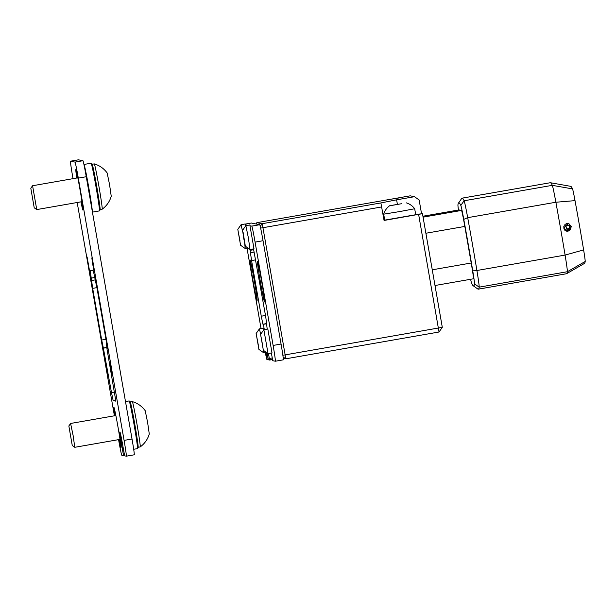 <?xml version="1.0" encoding="UTF-8"?>
<svg xmlns="http://www.w3.org/2000/svg" width="616" height="616" viewBox="0 0 616 616"><rect width="100%" height="100%" fill="white"/><g stroke="black" fill="none" stroke-linecap="round" stroke-linejoin="round"><path stroke-width="0.92" d="M392.507 198.999L399.076 197.936L392.507 198.999M401.54 203.727L391.622 205.374L401.54 203.727M399.699 211.565L383.683 214.168L384.723 220.128L415.723 214.715L414.683 208.755L399.699 211.565M398.213 204.366L389.589 205.759L398.213 204.366M566.728 231.293A4.035 4.035 101.3 0 0 568.391 231C570.123 230.43 570.978 228.96 570.955 226.588L569.03 223.816M550.419 182.736L570.693 186.34A407.361 12.797 80.1 0 1 572.534 188.896A16.031 0.501 80.1 0 1 575.021 200.639A97.521 3.065 80.1 0 1 579.433 225.302A97.521 3.065 80.1 0 1 583.622 249.919A16.031 0.501 80.1 0 1 585.2 261.477A407.361 12.797 80.1 0 1 584.468 263.409L566.62 273.689A414.406 13.013 -99.9 0 0 567.367 271.718A23.077 0.724 -99.9 0 0 565.095 255.078A104.574 3.288 -99.9 0 0 560.598 228.682A104.574 3.288 -99.9 0 0 555.871 202.24A23.077 0.724 -99.9 0 0 552.29 185.339A414.406 13.013 -99.9 0 0 550.419 182.736A414.406 13.013 -99.9 0 0 550.265 182.729L462.085 198.16A414.406 13.013 80.1 0 1 464.11 200.762A23.077 0.724 80.1 0 1 467.69 217.664A104.574 3.288 80.1 0 1 476.915 270.501A23.077 0.724 80.1 0 1 479.186 287.148A414.406 13.013 80.1 0 1 478.293 289.166A414.406 13.013 80.1 0 1 477.854 289.035L473.196 285.755A410.372 12.89 -99.9 0 0 474.512 283.884A19.042 0.601 -99.9 0 0 472.634 270.155A100.539 3.157 -99.9 0 0 463.771 219.35A19.042 0.601 -99.9 0 0 460.814 205.405A410.372 12.89 -99.9 0 0 458.45 203.095A410.372 12.89 -99.9 0 0 457.934 204.828A19.042 0.601 -99.9 0 0 458.473 210.018M563.732 228.12L566.882 231.37L571.586 226.711L568.429 223.462L563.732 228.12M432.263 269.808L471.209 263.001L468.021 244.714L464.826 226.434L425.879 233.248M381.712 206.938L262.947 227.712L262.123 223.708L380.888 202.934L384.068 220.451L422.468 213.683L415.685 214.507M384.707 220.051L384.03 220.197M260.63 228.089L262.947 227.712L285.146 354.878L282.867 355.247M283.106 356.995L285.701 358.828L439.023 332.009L418.626 214.399M421.506 213.49L419.15 199.977L414.483 196.696L396.612 199.823L397.389 204.296M414.483 196.696L410.194 195.834L256.872 222.653L262.123 223.708L260.245 226.388M396.612 199.823L380.888 202.934M423.077 217.163L461.523 210.433L458.989 209.925A16.139 0.508 80.1 0 1 458.989 209.925L422.915 216.239M422.468 213.683L442.303 327.335L285.146 354.878L285.701 358.828L283.268 358.335M256.872 222.653L255.956 223.962M458.974 209.925A16.139 0.508 80.1 0 1 458.982 209.925L422.915 216.231M461.523 210.433A16.139 0.508 80.1 0 1 464.826 226.434M564.433 225.048L566.189 224.694L564.502 224.948M563.732 226.765L564.187 229.368A143.62 1.756 170.1 0 1 564.187 229.368L566.535 229.021L565.981 225.841L569.161 225.287L569.715 228.467L566.535 229.021M563.894 226.103L569.161 225.287M563.886 226.149L565.981 225.841M458.45 203.095L461.723 198.429A414.406 13.013 80.1 0 1 462.085 198.16M470.616 279.287A19.042 0.601 -99.9 0 0 471.625 283.306A410.372 12.89 -99.9 0 0 473.196 285.755M478.293 289.166L566.474 273.743A414.406 13.013 -99.9 0 0 566.62 273.689M570.485 229.229L568.953 229.86M471.209 263.001A16.139 0.508 80.1 0 1 473.458 278.786A16.139 0.508 80.1 0 1 473.45 278.786L435.004 285.508L473.458 278.786M439.023 332.009L442.303 327.335M129.175 400.939L130.107 401.593A23.4 0.731 80.1 0 1 134.889 424.794A23.4 0.731 80.1 0 1 138.169 447.67L137.514 448.602A24.209 0.762 -99.9 0 0 134.119 424.94A24.209 0.762 -99.9 0 0 129.175 400.939A24.209 0.762 -99.9 0 0 129.144 400.931L125.495 401.57M133.695 449.28L137.491 448.617A24.209 0.762 -99.9 0 0 137.514 448.602M119.843 439.424A19.366 0.608 -99.9 0 0 120.49 442.534M115.223 412.427A19.366 0.608 -99.9 0 0 115.669 415.577M260.345 281.512A20.574 0.647 -99.9 0 0 264.572 301.917A20.574 0.647 -99.9 0 0 261.7 281.789A20.574 0.647 -99.9 0 0 257.48 261.384A20.574 0.647 -99.9 0 0 260.345 281.512M252.876 280.018A20.574 0.647 -99.9 0 0 257.103 300.423A20.574 0.647 -99.9 0 0 254.239 280.288A20.574 0.647 -99.9 0 0 250.011 259.89A20.574 0.647 -99.9 0 0 252.876 280.018M265.288 352.383A16.139 0.508 -99.9 0 0 266.967 359.536L266.951 358.004L267.952 357.827M271.363 352.991L272.765 360.707L275.36 361.222A16.139 0.508 -99.9 0 0 275.367 361.222A16.139 0.508 -99.9 0 0 273.119 345.437L255.086 242.111A16.139 0.508 -99.9 0 0 251.782 226.111L250.111 225.772M247.024 248.225L261.038 328.551M265.996 352.521L266.951 358.004M268.468 353.499L269.562 360.06L272.511 359.544L268.353 359.821L267.136 353.168M266.813 323.531L262.924 324.216L263.371 324.309L264.31 329.652M262.924 324.216L261.269 316.216L265.511 315.469M255.794 259.837L251.559 260.576L261.269 316.216M251.559 260.576L249.996 249.48M253.507 248.879L265.796 317.125L267.205 329.144M247.786 225.31L245.337 224.817M251.313 223.038A16.139 0.508 80.1 0 1 251.32 223.038A16.139 0.508 80.1 0 1 251.328 223.038L245.13 224.116L251.32 223.038L259.721 224.717A16.139 0.508 80.1 0 1 263.032 240.725L255.086 242.111M273.119 345.437L281.065 344.044L263.032 240.725M281.065 344.044A16.139 0.508 80.1 0 1 283.314 359.836A16.139 0.508 80.1 0 1 283.306 359.836L275.375 361.222M266.944 324.84L266.466 324.925M266.836 323.7L263.371 324.309M254.077 252.09L250.558 252.706M106.36 367.814L107.769 374.613L105.405 361.099L106.36 367.814M110.811 368.707L112.22 375.506L109.856 361.992L110.811 368.707M88.057 263.671L89.466 270.47L87.102 256.957L88.057 263.671M92.777 264.611L94.186 271.417L91.823 257.904L92.777 264.611M80.958 201.848A20.574 0.647 -99.9 0 0 82.937 210.102A20.574 0.647 -99.9 0 0 80.072 189.974A20.574 0.647 -99.9 0 0 75.845 169.569A20.574 0.647 -99.9 0 0 76.792 178.001M119.004 439.57A20.574 0.647 -99.9 0 0 120.975 447.824A20.574 0.647 -99.9 0 0 118.11 427.689A20.574 0.647 -99.9 0 0 113.883 407.292A20.574 0.647 -99.9 0 0 114.83 415.723M118.572 439.639A16.139 0.508 -99.9 0 0 121.822 455.278L123.485 455.617L123.262 454.038L124.263 453.861M123.146 447.501L122.153 447.678A16.139 0.508 80.1 0 1 119.904 431.885A16.139 0.508 80.1 0 1 123.215 447.894L124.655 455.848L126.326 456.187A16.139 0.508 -99.9 0 0 124.086 440.394L78.309 178.116A16.139 0.508 -99.9 0 0 74.998 162.108L70.493 161.207A16.139 0.508 -99.9 0 0 72.734 176.992L73.027 178.663M77.185 202.502L114.414 415.8M124.086 440.394L132.024 439.008L86.255 176.723L78.309 178.116M74.998 162.108L82.944 160.722L78.44 159.814A16.139 0.508 80.1 0 1 78.432 159.814A16.139 0.508 80.1 0 1 78.44 159.814L70.493 161.207A16.139 0.508 -99.9 0 0 70.486 161.207L78.432 159.814M122.153 447.678L123.262 454.038M126.326 456.187A16.139 0.508 -99.9 0 0 126.334 456.187L134.273 454.793A16.139 0.508 80.1 0 1 134.265 454.793L126.334 456.179M107.238 347.355L103.349 348.032L111.504 392.623L114.522 392.092M103.349 348.032L101.694 340.032L105.937 339.293M96.912 287.626L92.677 288.373L101.694 340.032M92.677 288.373L90.136 270.224L93.362 270.871L97.205 289.281L106.221 340.941L106.961 348.756L115.854 401.162L113.151 400.623L111.504 392.623M82.944 160.722A16.139 0.508 80.1 0 1 86.255 176.723M132.024 439.008A16.139 0.508 80.1 0 1 134.273 454.793M107.253 347.493L103.734 348.109M95.195 279.887L91.676 280.503M107.369 348.687L106.961 348.756M91.129 163.217L92.061 163.871A23.4 0.731 80.1 0 1 96.843 187.071A23.4 0.731 80.1 0 1 100.123 209.948L99.469 210.88A24.209 0.762 -99.9 0 0 96.081 187.218A24.209 0.762 -99.9 0 0 91.129 163.217A24.209 0.762 -99.9 0 0 91.106 163.209L83.953 164.464A24.209 0.762 80.1 0 1 88.927 188.465A24.209 0.762 80.1 0 1 92.362 211.75M77.185 174.705A19.366 0.608 -99.9 0 0 77.631 177.855M81.805 201.702A19.366 0.608 -99.9 0 0 82.452 204.812M92.431 212.127L99.446 210.895A24.209 0.762 -99.9 0 0 99.469 210.88M34.227 207.808L30.815 188.257L34.219 207.808L36.729 209.571M30.8 188.265L32.579 185.739L36.744 209.579M100.169 209.548L102.179 209.194A22.992 0.724 -99.9 0 0 102.179 209.194A22.992 0.724 -99.9 0 0 102.187 209.186C106.252 206.198 109.132 202.325 110.826 197.582L111.242 196.281L109.548 184.561L107.161 172.957L106.329 171.872C103.126 167.983 99.099 165.327 94.263 163.887L94.263 163.887A22.992 0.724 -99.9 0 0 94.256 163.887A22.992 0.724 -99.9 0 0 94.248 163.894L92.246 164.241M102.187 209.186A22.992 0.724 -99.9 0 0 98.93 186.417A22.992 0.724 -99.9 0 0 94.263 163.887M32.579 185.739L77.816 177.824M262.716 346.015L260.868 335.99L262.778 346M263.363 350.296L260.591 334.403L263.363 350.296M268.029 353.576L272.002 352.883L267.837 329.036L263.864 329.729L268.037 353.576L263.355 350.288M260.576 334.411L263.864 329.729M258.266 345.122L256.418 335.096L258.327 345.106M258.913 349.403L256.14 333.51L258.913 349.403L263.571 352.683L265.681 352.314M259.398 328.859L260.668 334.188M256.125 333.518L259.405 328.844L263.386 328.143L263.856 329.737M263.402 350.342L263.579 352.683M244.398 241.418L242.889 232.555L244.398 241.418M243.697 238.207L243.135 232.509L245.337 246.2L243.697 238.207M245.846 225.649L248.34 237.645L250.011 249.488L253.992 248.795L249.827 224.948L245.853 225.649L242.565 230.33M239.932 240.971L238.084 230.946L239.994 240.964M240.579 245.253L237.807 229.36L240.579 245.253L245.237 248.533L247.532 248.132M241.064 224.709L242.704 231.947M237.791 229.368L241.072 224.694L245.053 223.993L245.591 225.887M244.675 243.435L245.253 248.533M68.853 425.979L72.264 445.53L68.853 425.979M72.257 445.53L74.79 447.301L120.028 439.385M70.601 423.492L73.096 435.389L74.79 447.301M132.309 401.609C137.145 403.041 141.164 405.705 144.375 409.594L145.207 410.68L147.586 422.283L149.28 434.003L148.872 435.304C147.17 440.047 144.29 443.92 140.232 446.908A22.992 0.724 -99.9 0 0 140.232 446.908A22.992 0.724 -99.9 0 0 140.217 446.916A22.992 0.724 -99.9 0 0 136.968 424.139A22.992 0.724 -99.9 0 0 132.309 401.609A22.992 0.724 -99.9 0 0 132.301 401.609A22.992 0.724 -99.9 0 0 132.294 401.609A22.992 0.724 -99.9 0 0 132.286 401.617M583.622 249.919L565.095 255.078L476.915 270.501L472.634 270.155M567.621 229.922L564.849 230.276M567.96 229.984L564.964 230.384M568.298 230.053L565.08 230.492M569.369 230.469L565.488 230.8M568.968 230.191L565.342 230.7M568.637 230.122L565.203 230.592M566.358 225.679L566.189 224.694L566.366 225.679M566.443 229.006L565.888 225.826M460.814 205.405L464.11 200.762L552.29 185.339L572.534 188.896M463.771 219.35L467.69 217.664L555.871 202.24L575.021 200.639M585.2 261.477L567.367 271.718L479.186 287.148L474.512 283.884M268.245 359.398L267.175 359.582L268.245 359.398M251.782 226.111L259.721 224.717M269.338 358.481L272.233 357.973M253.653 249.711L250.142 250.327M124.547 455.424L123.485 455.617L124.547 455.424M94.772 277.5L91.26 278.116M115.8 400.161L113.151 400.623M389.589 205.759C386.709 207.923 384.738 210.718 383.683 214.168M569.862 230.037A3.226 3.226 0 0 0 568.583 230.007M569.854 230.045A3.226 3.226 0 0 0 568.922 230.068M569.808 230.091A3.226 3.226 0 0 0 569.261 230.138M567.937 223.392L566.058 223.716M569.607 229.991A3.226 3.226 0 0 0 568.245 229.937M569.269 229.922A3.226 3.226 0 0 0 567.906 229.868M568.93 229.853A3.226 3.226 0 0 0 567.567 229.799M406.275 202.849C409.717 203.904 412.52 205.875 414.683 208.755M275.367 361.222L283.314 359.836M36.752 209.579L81.99 201.663M245.337 246.2L250.011 249.488M68.838 425.987L70.609 423.462L115.862 415.546M132.294 401.609L130.284 401.963M140.217 446.916L138.207 447.262"/></g></svg>
